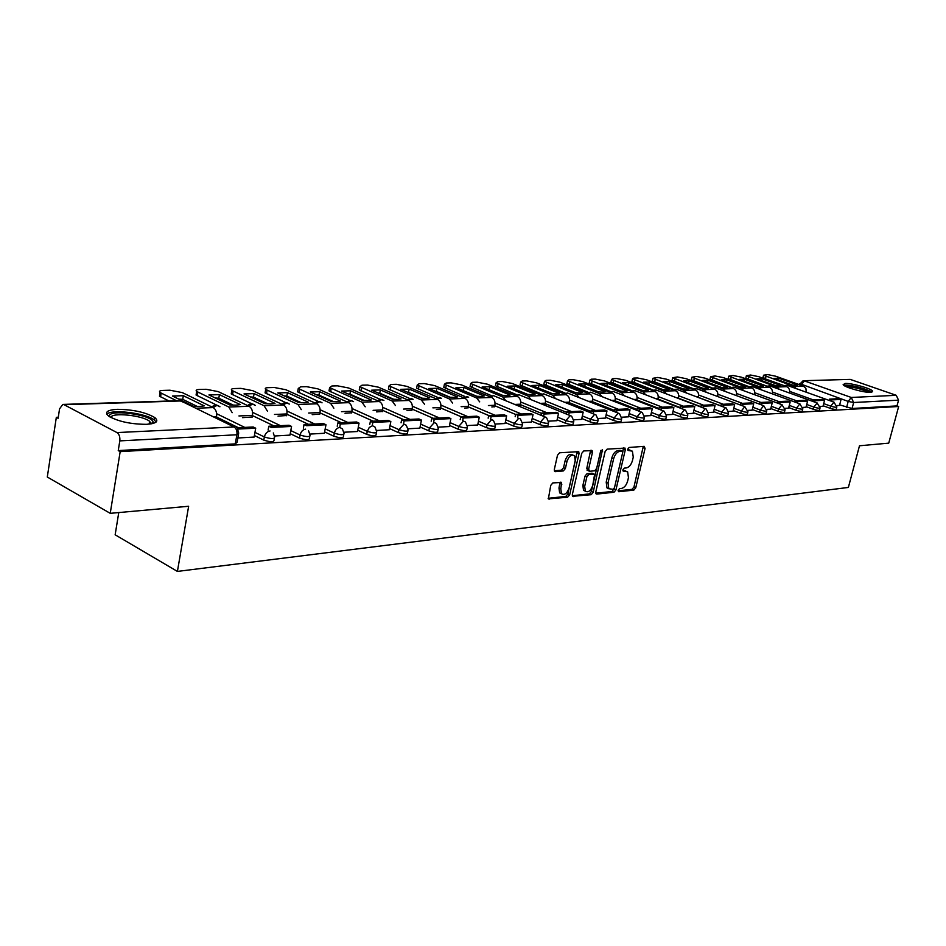 <?xml version="1.0" encoding="UTF-8"?>
<svg xmlns="http://www.w3.org/2000/svg" width="946" height="946" viewBox="0 0 946 946"><rect width="100%" height="100%" fill="white"/><g stroke="black" fill="none" stroke-linecap="round" stroke-linejoin="round"><path stroke-width="1.42" d="M618.14 490.3L618.779 491.731L633.844 490.111L635.759 487.781L645.066 448.416L644.179 446.323L629.137 447.47L627.766 449.102L627.955 450.414L632.401 451.171L633.264 457.155L632.484 460.466C631.207 464.77 629.137 467.265 626.276 467.939L624.301 468.116L622.941 469.76L623.118 471.049L627.636 471.794L628.451 477.647L627.671 480.946C626.406 485.227 624.336 487.722 621.463 488.443L619.5 488.644L618.14 490.3M870.698 392.354L872.638 391.136C871.207 388.487 851.613 383.024 845.156 383.461L843.123 384.703C844.518 387.328 864.372 392.85 870.698 392.354M146.535 424.328C156.397 423.583 159.141 421.337 154.801 417.576C145.613 412.267 133.114 409.512 117.316 409.334C107.075 409.973 104.214 412.267 108.731 416.193C118.215 421.538 130.82 424.246 146.535 424.328M552.854 482.909L550.749 485.381L548.373 498.873L567.612 497.229L569.669 494.793L579.035 453.56L578.751 451.656L559.606 452.779L557.501 455.239L554.321 469.464L555.373 471.652L563.308 470.954L565.401 468.495L566.973 461.506C568.972 456.007 571.502 454.092 574.529 455.759L575.274 460.808L569.102 487.994C567.056 493.564 564.502 495.456 561.463 493.694L560.812 488.834L561.581 482.46L552.854 482.909M898.665 406.496L888.732 443.142L859.488 445.779L848.373 487.438L177.41 571.419L188.644 506.264L110.233 513.335L120.177 451.632L898.665 406.496L896.997 405.905L898.558 400.17L853.647 402.511L848.195 401.423L799.583 383.603M595.791 492.015L596.749 494.096L614.001 492.239L615.952 489.886L625.271 449.953L624.999 448.073L607.131 449.149L605.133 451.526L595.791 492.015M591.191 494.699L572.602 496.307L572.354 494.51L581.719 453.347L583.765 450.935L592.149 450.615L592.421 452.507L588.625 469.145L589.606 471.274L594.632 470.812L596.642 468.424L600.604 451.207L602.496 449.717L593.189 492.298L591.191 494.699L589.37 493.895L572.318 495.716M110.233 513.335L47.3 477.021L56.334 417.328L58.274 417.245M118.758 512.566L115.152 534.797L177.41 571.419M120.177 451.632L118.25 450.592L119.811 440.883C120.177 436.957 119.231 434.19 116.949 432.57L64.08 404.711L62.779 404.427L59.551 408.885L58.12 418.286L56.334 417.328M896.997 405.905L852.074 408.483L839.622 404.888M803.331 380.706L850.218 379.393L896.24 395.31L898.558 400.17M812.401 401.258L812.744 399.933L814.955 400.737L824.569 400.264L822.996 406.307L820.147 406.461M802.894 407.395L806.039 407.206M785.133 408.365L788.586 408.152M766.839 409.358L770.671 409.145L772.208 402.83L761.731 403.351L761.353 404.829M747.99 410.375L752.176 410.15L753.714 403.741L742.917 404.273L742.539 405.81M728.562 411.427L733.115 411.179L734.664 404.675L723.536 405.219L723.134 406.827M708.53 412.503L713.473 412.243L715.022 405.633L703.54 406.201L703.138 407.88M687.86 413.627L693.205 413.343L694.766 406.638L682.917 407.218L682.504 408.968M666.528 414.786L672.31 414.466L673.871 407.655L661.644 408.258L661.207 410.091M644.498 415.98L650.659 415.613M621.723 417.21L628.44 416.843L630.012 409.807L616.958 410.458L616.496 412.456M598.179 418.487L605.416 418.097L606.977 410.942L593.497 411.605L593.012 413.709M568.191 403.717L569.114 403.481M573.832 419.799L581.601 419.385L583.174 412.113L569.22 412.799L568.723 415.01M543.607 404.77L545.097 404.51M548.621 421.159L556.898 420.686M518.172 405.858L520.276 405.562M522.523 422.578L531.404 422.058M491.849 406.981L494.592 406.662M495.468 424.045L505.069 423.524L506.642 415.873L491.14 416.63L490.596 419.208M464.592 408.14L468.01 407.797M467.407 425.558L477.706 425.002L479.267 417.21L463.197 418.002L462.641 420.71M436.343 409.358L440.469 408.968M438.294 427.143L449.326 426.54L450.887 418.605L434.214 419.421L433.635 422.271M407.028 410.599L411.936 410.186M408.069 428.775L419.882 428.136L421.431 420.059L404.119 420.899L403.516 423.914M376.614 411.9L382.35 411.439M376.65 430.477L389.208 429.744M345.03 413.26L351.64 412.752M343.977 432.239L357.517 431.506L359.042 423.122L340.347 424.033L339.697 427.403M312.192 414.655L319.748 414.1M309.981 434.084L324.36 433.256M278.029 416.122L286.614 415.519M274.565 436L289.961 435.113M242.472 417.647L252.144 416.985M237.872 437.986L254.119 437.052M274.375 438.341L274.033 440.186C274.033 442.255 270.615 442.231 263.792 440.127L254.391 435.527M238.38 427.698L216.539 417.02M309.791 436.39L309.448 438.246C309.413 440.197 306.102 440.162 299.492 438.128L290.221 433.682M274.115 425.972L252.405 415.578M343.8 434.51L343.433 436.378C343.386 438.235 340.158 438.175 333.772 436.201L324.62 431.908M308.431 424.316L286.851 414.194M376.473 432.7L376.106 434.592C376.023 436.354 372.89 436.272 366.693 434.344L357.671 430.194M341.423 422.72L319.985 412.858M407.892 430.962L407.513 432.866C407.407 434.533 404.356 434.439 398.361 432.57L389.445 428.55M373.162 421.183L351.865 411.569M438.128 429.283L437.738 431.199C437.608 432.783 434.64 432.665 428.822 430.856L420.024 426.953M403.717 419.705L382.574 410.316M467.253 427.675L466.839 429.602C466.697 431.104 463.8 430.974 458.148 429.212L449.468 425.416M433.15 418.286L412.16 409.11M495.314 426.114L494.9 428.053C494.734 429.472 491.908 429.33 486.41 427.627L477.848 423.938M461.518 416.914L440.682 407.951M522.369 424.612L521.944 426.551C521.766 427.911 518.999 427.758 513.666 426.09L505.211 422.507M488.881 415.59L468.211 406.827M548.479 423.169L548.041 425.109C547.852 426.398 545.156 426.232 539.965 424.624L531.605 421.124M515.641 414.454L494.793 405.739M573.678 421.774L573.241 423.713C573.028 424.943 570.403 424.766 565.341 423.193L557.099 419.788M541.62 413.414L520.466 404.687M598.038 420.426L597.6 422.365C597.364 423.524 594.798 423.347 589.866 421.81L581.731 418.499M566.701 412.385L545.286 403.67M621.581 419.113L621.132 421.065C620.895 422.164 618.377 421.975 613.576 420.485L605.535 417.245M590.943 411.392L569.291 402.689M644.356 417.86L643.895 419.799C643.647 420.84 641.187 420.651 636.504 419.196L628.558 416.039M614.392 410.41L592.527 401.731M666.386 416.63L665.925 418.57C665.665 419.563 663.252 419.362 658.688 417.955L650.836 414.868M637.072 409.464L615.03 400.797M687.73 415.448L687.257 417.375C686.985 418.333 684.632 418.12 680.174 416.748L672.417 413.733M659.031 408.53L636.812 399.898M708.4 414.313L707.927 416.228C707.643 417.139 705.338 416.914 700.986 415.578L693.312 412.633M680.292 407.62L657.943 399.035M728.432 413.201L727.959 415.105C727.675 415.968 725.405 415.755 721.148 414.443L713.568 411.557M700.891 406.733L678.424 398.183M747.86 412.113L747.387 414.029C747.092 414.845 744.869 414.62 740.706 413.343L733.221 410.517M720.864 405.869L698.29 397.367M766.709 411.072L766.225 412.964C765.929 413.757 763.741 413.52 759.673 412.279L752.271 409.512M785.003 410.056L784.518 411.948C784.21 412.693 782.07 412.468 778.085 411.25L770.765 408.542M802.764 409.074L802.279 410.954C801.972 411.664 799.867 411.427 795.964 410.245L788.728 407.584M820.016 408.116L819.532 409.985C819.224 410.67 817.155 410.434 813.335 409.263L806.181 406.662M836.784 407.194L836.299 409.039C835.98 409.701 833.958 409.452 830.21 408.317L823.138 405.763M836.914 405.562L839.528 405.42L841.053 399.449L831.7 399.91L831.368 401.187M118.25 450.592L235.282 443.875L237.127 442.208L238.498 434.51M625.814 471.025L623.733 470.268L625.543 471.037M622.87 470.351L623.733 470.268M630.58 450.414L628.558 449.681L630.367 450.426M627.706 449.74L628.558 449.681M618.069 490.832L632.058 489.33L633.962 487.013L643.28 446.382M622.74 452.283L623.485 447.896M595.744 493.221L612.192 491.459L614.415 487.947M613.126 489.319L614.498 487.663L622.681 452.566L622.492 451.254L619.937 451.254C617.017 451.904 614.912 454.423 613.623 458.798L608.018 482.921L608.798 488.704L613.126 489.319M622.09 451.076L620.221 450.331L622.042 451.088M608.857 488.775L606.989 487.923L606.209 482.129L611.802 458.03C613.091 453.654 615.196 451.147 618.116 450.497L620.221 450.331M587.714 470.493L586.792 468.353L590.6 450.402M600.745 450.781L591.38 491.494L593.189 492.298M584.687 486.315L585.349 491.163C588.282 492.783 590.742 490.891 592.716 485.499L594.62 474.253L588.885 474.454L586.851 476.855L584.687 486.315L582.866 485.511L583.528 490.359L585.302 491.14M593.982 473.981L592.078 473.201L593.911 473.981M582.866 485.511L585.03 476.063L587.052 473.662L592.078 473.201M589.37 493.895L591.38 491.494M561.498 493.741L559.63 492.878L558.98 488.03L560.02 482.224M572.673 454.967C569.634 453.323 567.127 455.227 565.129 460.702L566.973 461.506M554.309 470.777L561.475 470.15L563.556 467.702L565.129 460.702M548.112 498.305L565.791 496.414L567.848 493.978L577.202 451.431M795.87 385.247L797.608 384.904L778.818 378.223L773.875 378.365L792.689 385.081L795.87 385.247M829.169 400.406L829.5 399.129L838.854 398.668L841.053 399.449M829.5 399.129L831.7 399.91M793.883 386.406L803.379 386.063L775.614 376.201L767.62 374.581L763.564 375.207L793.883 386.406L796.343 388.664M783.856 385.53L765.397 378.92L763.055 377.241M803.379 386.063L805.897 388.451L806.264 392.212M778.381 379.973L778.818 378.223M844.731 385.921C846.114 384.23 863.485 387.955 868.747 391.053L870.355 392.365M868.381 392.294L867.671 391.857C860.375 388.652 853.316 386.961 846.481 386.784M871.81 392.235L870.415 391.301C860.529 387.068 851.566 385.01 843.536 385.117M109.724 416.855L109.606 416.547C106.437 408.802 151.171 414.289 153.016 421.786L152.637 423.56M151.277 423.843L149.598 421.301C142.338 415.223 111.131 412.125 110.942 417.541M156.137 422.022L154.257 419.965C145.98 413.059 110.895 408.79 106.851 414.301M778.984 385.85L780.769 385.495L761.861 378.719L756.776 378.873L775.72 385.672L778.984 385.85M814.955 400.737L814.612 402.062M812.744 399.933L822.358 399.472L824.569 400.264M766.733 386.122L745.779 378.175L746.394 375.68L750.568 375.03L758.692 376.662L786.634 386.678C789.059 387.86 790.028 389.953 789.532 392.968L789.52 393.016M746.394 375.68L776.879 387.032L779.362 389.35M761.412 380.529L761.861 378.719M761.613 386.465L763.469 386.11L744.443 379.228L739.204 379.381L758.278 386.287L761.613 386.465M795.148 402.145L795.491 400.773L797.726 401.577L807.612 401.092L806.027 407.229M797.726 401.577L797.372 402.949M795.491 400.773L805.389 400.288L807.612 401.092M749.126 386.725L728.124 378.696L728.739 376.177L733.055 375.491L741.297 377.147L769.429 387.304C771.865 388.51 772.835 390.639 772.338 393.69L772.303 393.843M728.739 376.177L759.39 387.671L761.908 390.071M743.97 381.108L744.443 379.228M743.745 387.103L745.673 386.737L726.516 379.76L721.136 379.914L740.328 386.926L743.745 387.103M777.387 403.055L777.742 401.624L779.989 402.452L790.17 401.944L788.586 408.175M779.989 402.452L779.622 403.883M777.742 401.624L787.935 401.139L790.17 401.944M731.01 387.352L709.973 379.24L710.588 376.685L715.034 375.964L723.406 377.643L751.715 387.943C754.175 389.173 755.156 391.325 754.648 394.423L754.589 394.695M710.588 376.685L741.392 388.321L743.958 390.804M726.043 381.711L726.516 379.76M725.357 387.754L727.356 387.387L708.081 380.292L702.547 380.458L721.857 387.576L725.357 387.754M759.094 403.989L759.472 402.511L769.961 402.003L772.208 402.83M759.472 402.511L761.731 403.351M712.373 387.99L691.29 379.807L691.916 377.206L696.504 376.449L705.007 378.152L733.505 388.617C735.976 389.847 736.958 392.046 736.461 395.18L736.355 395.582M691.916 377.206L722.874 388.995L725.476 391.561M707.596 382.326L708.081 380.292M706.426 388.428L708.507 388.049L689.114 380.86L683.414 381.025L702.843 388.25L706.426 388.428M740.257 404.959L740.647 403.422L751.455 402.901L753.714 403.741M740.647 403.422L742.917 404.273M693.182 388.64L672.074 380.375L672.701 377.738L677.442 376.946L686.075 378.672L714.75 389.303C717.234 390.556 718.227 392.779 717.73 395.972L717.6 396.504M672.701 377.738L703.8 389.693L706.437 392.342M688.605 382.953L689.114 380.86M686.926 389.125L689.09 388.735L669.579 381.427L663.702 381.605L683.26 388.948L686.926 389.125M720.84 405.964L721.242 404.356L732.381 403.824L734.664 404.675M721.242 404.356L723.536 405.219M673.422 389.314L652.291 380.978L652.917 378.294L657.813 377.454L666.587 379.216L695.44 390C697.935 391.277 698.94 393.536 698.432 396.776L698.266 397.462M652.917 378.294L684.159 390.414L686.843 393.146M652.291 380.978L652.421 380.387M669.058 383.615L669.579 381.427M666.847 389.835L669.094 389.445L649.453 382.018L643.41 382.196L663.075 389.657L666.847 389.835M700.832 407.005L701.234 405.326L712.728 404.77L715.022 405.633M701.234 405.326L703.54 406.201M653.059 390.012L631.904 381.593L632.531 378.873L633.773 378.081L637.592 377.986L646.52 379.772L675.539 390.722C678.057 392.022 679.062 394.316 678.566 397.604L678.365 398.443M632.531 378.873L663.915 391.147L666.634 393.985M631.904 381.593L632.046 380.966M648.921 384.289L649.453 382.018M646.142 390.568L648.471 390.178L628.723 382.633L622.492 382.811L642.275 390.391L646.142 390.568M680.186 408.069L680.6 406.319L692.448 405.751L694.766 406.638M680.6 406.319L682.917 407.218M632.07 390.733L610.903 382.219L611.53 379.464L612.831 378.637L616.768 378.53L625.838 380.339L655.034 391.478C657.565 392.791 658.582 395.121 658.073 398.455L657.837 399.472M611.53 379.464L643.043 391.916L645.811 394.849M610.903 382.219L611.057 381.557M628.179 384.987L628.723 382.633M624.786 391.337L627.21 390.923L607.344 383.26L600.923 383.449L620.812 391.147L624.786 391.337M658.877 409.18L659.303 407.348L671.542 406.756L673.871 407.655M659.303 407.348L661.644 408.258M610.418 391.467L589.24 382.882L589.878 380.079L591.238 379.204L595.294 379.098L604.518 380.931L633.879 392.247C636.433 393.583 637.45 395.948 636.954 399.342L636.67 400.548M589.878 380.079L621.522 392.696L624.325 395.747M589.24 382.882L589.405 382.172M606.788 385.72L607.344 383.26M602.756 392.117L605.274 391.703L585.302 383.899L578.668 384.1L598.676 391.928L602.756 392.117M636.871 410.328L637.308 408.412L639.662 409.334L652.291 408.719L650.659 415.637M639.662 409.334L639.224 411.25M637.308 408.412L649.949 407.809L652.291 408.719M588.081 392.235L566.902 383.556L567.541 380.718L568.96 379.784L573.158 379.677L582.535 381.534L612.062 393.039C614.628 394.399 615.657 396.8 615.148 400.241L614.829 401.66M567.541 380.718L599.303 393.512L602.153 396.681M566.902 383.556L567.08 382.811M584.723 386.465L585.302 383.899M580.004 392.921L582.63 392.495L562.551 384.573L555.704 384.774L575.818 392.744L580.004 392.921M614.131 411.51L614.593 409.512L627.647 408.885L630.012 409.807M614.593 409.512L616.958 410.458M565.022 393.016L543.855 384.265L544.494 381.368L545.984 380.387L550.312 380.268L559.855 382.16L589.535 393.867C592.113 395.251 593.154 397.687 592.657 401.187L592.314 402.677M544.494 381.368L576.362 394.34L579.259 397.639M543.855 384.265L544.033 383.461M561.959 387.245L562.551 384.573M556.508 393.761L559.252 393.323L539.054 385.259L531.983 385.471L552.204 393.571L556.508 393.761M590.635 412.752L591.12 410.647L604.612 409.996L606.977 410.942M591.12 410.647L593.497 411.605M541.195 393.832L520.052 384.987L520.69 382.054L522.251 381.002L526.721 380.895L536.441 382.811L566.276 394.707C568.877 396.126 569.918 398.597 569.409 402.156L569.078 403.67M520.69 382.054L552.665 395.203L555.598 398.644M520.052 384.987L520.241 384.135M538.451 388.061L539.054 385.259M532.231 394.624L535.081 394.186L514.79 385.98L507.482 386.193L527.809 394.435L532.231 394.624M566.335 414.029L566.831 411.829L580.785 411.143L583.174 412.113M566.831 411.829L569.22 412.799M516.587 394.671L495.468 385.743L496.106 382.752L497.75 381.652L502.361 381.522L512.247 383.485L542.247 395.594C544.849 397.024 545.901 399.543 545.404 403.162L545.062 404.699M496.106 382.752L528.175 396.102L531.155 399.685M495.468 385.743L495.657 384.833M514.163 388.901L514.79 385.98M507.127 395.523L510.107 395.061L489.721 386.713L482.164 386.938L502.574 395.333L507.127 395.523M541.183 415.365L541.691 413.035L544.104 414.029L558.542 413.319L556.898 420.722M544.104 414.029L543.595 416.358M541.691 413.035L556.142 412.338L558.542 413.319M491.14 395.546L470.056 386.524L470.694 383.485L472.421 382.314L477.186 382.184L487.261 384.171L517.391 396.492C520.016 397.959 521.08 400.525 520.572 404.19L520.229 405.763M470.694 383.485L502.834 397.024L505.874 400.773M502.693 395.345L489.07 389.74L489.721 386.713M470.056 386.524L470.257 385.554M481.159 396.445L484.257 395.972L463.777 387.47L455.96 387.706L476.465 396.256L481.159 396.445M515.144 416.748L515.676 414.301L518.089 415.306L533.047 414.573L531.392 422.093M518.089 415.306L517.557 417.754M515.676 414.301L530.635 413.579L533.047 414.573M464.817 396.445L443.78 387.328L444.407 384.242L446.228 383L451.159 382.87L461.423 384.88L491.695 397.438C494.32 398.916 495.397 401.53 494.888 405.266L494.545 406.863M444.407 384.242L476.63 397.982L479.705 401.884M476.914 396.291L463.138 390.556L463.777 387.47M443.78 387.328L443.981 386.311M454.281 397.403L457.509 396.918L436.946 388.262L428.857 388.499L449.445 397.202L454.281 397.403M488.16 418.167L488.715 415.601L504.218 414.856L506.642 415.873M488.715 415.601L491.14 416.63M437.572 397.367L416.583 388.167L417.221 385.022L419.125 383.709L424.234 383.568L434.687 385.625L465.089 398.408C467.726 399.91 468.802 402.57 468.305 406.378L467.963 407.998M417.221 385.022L449.48 398.976L452.602 403.043M450.225 397.273L436.307 391.396L436.946 388.262M435.527 391.325L436.307 391.396M416.583 388.167L416.796 387.08M426.433 398.384L429.803 397.899L409.169 389.078L400.785 389.326L421.443 398.195L426.433 398.384M460.194 419.657L460.761 416.95L476.831 416.169L479.267 417.21M460.761 416.95L463.197 418.002M409.37 398.337L388.428 389.031L389.054 385.838L391.065 384.443L396.362 384.301L407.017 386.394L437.537 399.413C440.186 400.95 441.274 403.658 440.777 407.525L440.434 409.18M389.054 385.838L421.372 399.992L424.529 404.249M422.566 398.29L408.53 392.259L409.169 389.078M407.407 392.164L408.53 392.259M388.428 389.031L388.652 387.884M397.568 399.413L401.092 398.916L380.387 389.929L371.695 390.178L392.424 399.224L397.568 399.413M431.175 421.195L431.766 418.357L448.439 417.553L450.887 418.605M431.766 418.357L434.214 419.421M380.138 399.354L359.255 389.941L359.882 386.689L361.999 385.199L367.486 385.057L378.365 387.186L408.979 400.454C411.64 402.015 412.728 404.77 412.231 408.707L411.9 410.398M359.882 386.689L392.212 401.057L395.416 405.503M393.914 399.342L379.748 393.169L380.387 389.929M378.27 393.039L379.748 393.169M359.255 389.941L359.492 388.711M367.639 400.477L371.317 399.969L350.552 390.804L341.541 391.065L362.33 400.288L367.639 400.477M401.057 422.815L401.66 419.811L418.972 418.972L421.431 420.059M401.66 419.811L404.119 420.899M349.831 400.395L329.007 390.875L329.646 387.564L331.88 385.992L337.556 385.838L348.66 388.002L379.37 401.53C382.042 403.126 383.13 405.94 382.645 409.949L382.302 411.664M329.646 387.564L361.975 402.168L365.215 406.815M364.186 400.43L349.914 394.104L350.552 390.804M348.069 393.962L349.914 394.104M329.007 390.875L329.255 389.575M336.575 401.589L340.418 401.057L319.606 391.715L310.253 391.987L331.088 401.388L336.575 401.589M369.756 424.494L370.383 421.325L372.854 422.436L390.84 421.561L389.196 429.791M372.854 422.436L372.227 425.617M370.383 421.325L388.368 420.45L390.84 421.561M318.4 401.494L297.635 391.857L298.262 388.475L300.627 386.808L306.528 386.654L317.856 388.853L348.636 402.653C351.321 404.285 352.42 407.147 351.936 411.226L351.593 412.976M298.262 388.475L330.58 403.303L333.867 408.187M333.335 401.553L318.968 395.073L319.606 391.715M316.733 394.908L318.968 395.073M297.635 391.857L297.895 390.473M304.305 402.736L308.337 402.192L287.478 392.649L277.769 392.933L298.64 402.535L304.305 402.736M337.225 426.256L337.864 422.897L356.571 421.987L359.042 423.122M337.864 422.897L340.347 424.033M285.787 402.653L265.069 392.874L265.696 389.433C264.608 388.38 265.436 387.789 268.191 387.659L274.316 387.493L285.881 389.74L316.733 403.812C319.429 405.479 320.528 408.388 320.044 412.562L319.713 414.336M265.696 389.433L297.978 404.498L301.289 409.618M301.301 402.712L286.851 396.078L287.478 392.649M284.202 395.901L286.851 396.078M265.069 392.874L265.341 391.396M270.781 403.93L275.002 403.374L254.107 393.631L244.021 393.926L264.915 403.729L270.781 403.93M303.37 428.089L304.033 424.529L306.516 425.7L325.98 424.742L324.348 433.303M304.033 424.529L323.497 423.583L325.98 424.742M251.943 403.871L231.238 393.926L231.853 390.426C230.682 389.314 231.569 388.688 234.513 388.546L240.863 388.368L252.688 390.663L283.575 405.018C286.271 406.721 287.383 409.701 286.898 413.946L286.567 415.755M231.853 390.426L264.076 405.739L267.422 411.12M268.002 403.918L253.481 397.131L254.107 393.631M250.406 396.93L253.481 397.131M231.238 393.926L231.51 392.365M235.897 405.172L240.319 404.592L219.425 394.648L208.936 394.955L229.831 404.971L235.897 405.172M268.108 430.016L268.806 426.232L271.289 427.426L291.557 426.433L289.949 435.172M268.806 426.232L289.074 425.251L291.557 426.433M216.8 405.184L196.07 395.026L196.673 391.455C195.408 390.284 196.354 389.61 199.488 389.456L206.11 389.279L218.183 391.609L249.094 406.283C251.79 408.022 252.913 411.049 252.44 415.377L252.109 417.233M196.673 391.455L228.802 407.017L232.196 412.681M233.366 405.172L218.798 398.207L219.425 394.648M215.274 397.994L218.798 398.207M196.07 395.026L196.342 393.37M199.594 406.461L204.241 405.869L183.335 395.712L172.42 396.031L193.315 406.26L199.594 406.461M237.505 429.082L255.704 428.195L254.107 437.111M236.535 427.793L253.221 426.989L255.704 428.195M169.038 401.021L159.472 396.185L160.075 392.531C158.715 391.289 159.708 390.58 163.067 390.414L169.949 390.225L182.294 392.602L213.205 407.584C215.913 409.358 217.024 412.456 216.563 416.879L216.315 418.274M160.075 392.531L176.63 400.785M197.324 406.473L182.72 399.342L183.335 395.712M178.723 399.117L182.72 399.342M159.472 396.185L159.756 394.423M116.949 432.57L234.076 426.977L180.934 400.95L64.08 404.711M846.623 407.395L848.195 401.423L851.282 397.462L896.24 395.31M801.096 385.247L804.313 380.871L851.282 397.462L853.647 402.511L852.074 408.483M850.218 379.393L803.13 380.718L799.323 384.62M263.792 440.127L264.36 436.957L254.959 432.381M244.73 427.391L216.658 413.721M299.492 438.128L300.071 435.018L290.789 430.596M280.465 425.665L252.547 412.35M333.772 436.201L334.352 433.162L325.199 428.881M314.77 424.009L287.016 411.037M366.693 434.344L367.285 431.364L358.25 427.225M347.75 422.413L320.174 409.772M398.361 432.57L398.94 429.65L390.024 425.629M379.476 420.875L352.066 408.542M428.822 430.856L429.401 427.994L420.603 424.092M410.008 419.409L382.787 407.359M458.148 429.212L458.739 426.398L450.048 422.614M439.417 417.978L412.385 406.212M486.41 427.627L487.001 424.86L478.428 421.183M467.773 416.618L440.919 405.101M513.666 426.09L514.257 423.382L505.791 419.799M495.113 415.294L468.459 404.037M539.965 424.624L540.544 421.951L532.196 418.463M521.506 414.017L495.054 402.996M565.341 423.193L565.933 420.568L557.679 417.174M546.989 412.787L520.738 401.991M589.866 421.81L590.458 419.232L582.31 415.933M571.62 411.593L545.57 401.021M613.576 420.485L614.167 417.943L606.114 414.715M595.436 410.446L569.587 400.087M636.504 419.196L637.084 416.701L629.137 413.556M618.471 409.322L592.823 399.165M658.688 417.955L659.279 415.495L651.416 412.421M640.773 408.246L615.326 398.29M680.174 416.748L680.753 414.324L672.996 411.321M662.366 407.206L637.119 397.426M700.986 415.578L701.565 413.189L693.891 410.257M683.296 406.189L658.25 396.599M721.148 414.443L721.727 412.101L714.147 409.216M703.576 405.207L678.743 395.783M740.706 413.343L741.286 411.037L733.789 408.223M723.252 404.261L698.609 395.002M759.673 412.279L760.253 410.008L752.839 407.241M742.35 403.339L717.908 394.245M778.085 411.25L778.664 409.003L771.333 406.295M760.88 402.44L736.638 393.501M795.964 410.245L796.532 408.033L789.295 405.385M778.877 401.577L754.837 392.779M813.335 409.263L813.903 407.087L806.737 404.486M796.366 400.726L772.515 392.082M830.21 408.317L830.777 406.165L823.694 403.623M813.359 399.91L789.709 391.396M836.855 406.898C836.548 407.549 834.514 407.3 830.777 406.165L833.923 402.145L836.855 406.898M785.109 386.122L787.332 385.436L834.053 402.156M820.099 407.809C819.78 408.483 817.722 408.246 813.903 407.087L817.119 403.008L820.099 407.809M802.847 408.743C802.539 409.452 800.434 409.216 796.532 408.033L799.819 403.895L802.847 408.743M785.085 409.713C784.79 410.458 782.638 410.221 778.664 409.003L782.011 404.805L785.085 409.713M766.804 410.694C766.497 411.475 764.321 411.25 760.253 410.008L763.682 405.739L766.804 410.694M747.955 411.723C747.671 412.539 745.436 412.314 741.286 411.037L744.786 406.709L747.955 411.723M728.538 412.775C728.254 413.627 725.984 413.402 721.727 412.101L725.31 407.702L726.232 407.998L728.538 412.775M708.507 413.851C708.235 414.75 705.917 414.537 701.565 413.189L705.231 408.731L706.213 409.05L708.507 413.851M687.848 414.963C687.576 415.909 685.211 415.696 680.753 414.324L684.514 409.784L685.554 410.138L687.848 414.963M666.516 416.122C666.256 417.115 663.844 416.902 659.279 415.495L663.122 410.871L664.234 411.262L666.516 416.122M644.486 417.304C644.238 418.345 641.766 418.144 637.084 416.701L641.033 412.007L642.228 412.432L644.486 417.304M621.723 418.534C621.475 419.622 618.956 419.433 614.167 417.943L618.211 413.177L619.488 413.639L621.723 418.534M598.179 419.799C597.955 420.946 595.377 420.757 590.458 419.232L594.608 414.383L595.98 414.904L598.179 419.799M573.832 421.1C573.619 422.318 570.994 422.141 565.933 420.568L570.202 415.625L571.668 416.205L573.832 421.1M548.633 422.448C548.444 423.725 545.747 423.56 540.544 421.951L544.92 416.914L546.504 417.564L548.633 422.448M522.535 423.843C522.358 425.192 519.591 425.038 514.257 423.382L518.751 418.25L520.454 418.972L522.535 423.843M495.479 425.298C495.326 426.705 492.499 426.563 487.001 424.86L491.624 419.646L493.457 420.45L495.479 425.298M467.43 426.788C467.289 428.278 464.391 428.148 458.739 426.398L463.493 421.076L465.479 421.987L467.43 426.788M438.329 428.337C438.199 429.91 435.231 429.791 429.401 427.994L434.297 422.566L436.449 423.595L438.329 428.337M408.104 429.945C407.998 431.613 404.947 431.506 398.94 429.65L403.977 424.115L406.307 425.274L408.104 429.945M376.685 431.624C376.614 433.363 373.481 433.28 367.285 431.364L369.247 427.462L372.476 425.724L374.994 427.048L376.685 431.624M344.025 433.351C343.966 435.195 340.749 435.136 334.352 433.162C335.251 429.791 337.036 427.876 339.709 427.403L342.44 428.905L344.025 433.351M308.573 430.868L310.028 435.16C309.992 437.099 306.681 437.052 300.071 435.018C300.982 431.589 302.826 429.626 305.605 429.141M273.299 432.937L274.612 437.04C274.612 439.086 271.195 439.062 264.36 436.957C265.282 433.457 267.186 431.459 270.071 430.962M767.927 386.76L770.233 386.063L817.249 403.008M750.249 387.411L752.649 386.701L799.961 403.895M732.062 388.085L734.557 387.363L782.153 404.805M713.331 388.771L715.945 388.037L763.812 405.739M694.057 389.48L696.788 388.735L744.916 406.709M674.202 390.225L677.052 389.456L725.44 407.702M653.733 390.982L656.713 390.213L705.361 408.719M632.626 391.762L634.683 390.615L635.747 390.982L684.632 409.784M610.844 392.566L612.984 391.384L663.241 410.871M588.377 393.406L590.6 392.176L641.14 412.007M565.164 394.269L567.482 392.992L618.294 413.166M541.183 395.156L543.595 393.832L594.679 414.372M516.398 396.09L518.905 394.707L570.237 415.625M490.749 397.048L493.363 395.605L544.943 416.914M464.214 398.041L466.946 396.54L468.66 397.261M436.733 399.07L439.583 397.509L441.404 398.29M408.258 400.134L411.226 398.514L413.177 399.354M378.731 401.246L381.841 399.543L383.91 400.454M348.093 402.405L351.344 400.619L353.556 401.612M316.271 403.611L319.689 401.743L322.054 402.819M283.221 404.853L286.792 402.901L289.334 404.084M248.845 406.165L252.606 404.108L255.325 405.396M213.075 407.525L217.024 405.373L219.945 406.78M235.282 443.875L236.902 434.77L119.811 440.883M237.576 429.236L238.735 433.138L236.902 434.77C237.304 431.08 236.358 428.479 234.076 426.977M62.992 404.415L179.622 400.678L184.044 402.476M643.256 447.671L645.066 448.416M633.962 487.013L635.759 487.781M632.058 489.33L633.844 490.111M623.449 449.196L625.271 449.953M614.155 489.106L615.952 489.886M612.192 491.459L614.001 492.239M595.98 493.753L596.749 494.096M618.116 450.497L619.937 451.254M611.802 458.03L613.623 458.798M606.209 482.129L608.018 482.921M572.543 496.248L573.371 496.615M590.588 451.739L592.421 452.507M586.792 468.353L588.625 469.145M600.97 450.331L602.685 451.041M587.052 473.662L588.885 474.454M585.03 476.063L586.851 476.855M559.997 483.489L561.829 484.293M558.98 488.03L560.812 488.834M563.556 467.702L565.401 468.495M561.475 470.15L563.308 470.954M554.545 471.297L555.373 471.652M577.19 452.779L579.035 453.56M567.848 493.978L569.669 494.793M565.791 496.414L567.612 497.229M548.325 498.826L549.2 499.216M766.012 376.461L765.397 378.92M748.83 376.934L748.203 379.429M776.879 387.032L786.634 386.678M731.152 377.43L730.525 379.961M759.39 387.671L769.429 387.304M753.927 394.458L754.648 394.423M712.977 377.927L712.35 380.493M741.392 388.321L751.715 387.943M735.397 395.227L736.461 395.18M694.281 378.447L693.643 381.049M722.874 388.995L733.505 388.617M716.311 396.031L717.73 395.972M675.03 378.979L674.403 381.616M703.8 389.693L714.75 389.303M696.646 396.847L698.432 396.776M655.211 379.523L654.585 382.208M684.159 390.414L695.44 390M676.378 397.687L678.566 397.604M634.79 380.091L634.163 382.811M663.915 391.147L675.539 390.722M655.46 398.562L658.073 398.455M613.753 380.67L613.114 383.437M643.043 391.916L655.034 391.478M633.879 399.46L636.954 399.342M592.066 381.273L591.427 384.076M621.522 392.696L633.879 392.247M611.601 400.395L615.148 400.241M569.681 381.888L569.043 384.738M599.303 393.512L612.062 393.039M588.589 401.352L592.657 401.187M546.587 382.527L545.948 385.424M576.362 394.34L589.535 393.867M564.797 402.346L569.409 402.156M522.736 383.189L522.097 386.134M552.665 395.203L566.276 394.707M540.201 403.374L545.404 403.162M498.093 383.875L497.454 386.867M528.175 396.102L542.247 395.594M514.742 404.439L520.572 404.19M472.622 384.573L471.983 387.612M502.834 397.024L517.391 396.492M488.396 405.538L494.888 405.266M446.287 385.306L445.649 388.392M476.63 397.982L491.695 397.438M461.128 406.674L468.305 406.378M419.019 386.063L418.392 389.208M449.48 398.976L465.089 398.408M432.866 407.856L440.777 407.525M390.793 386.843L390.154 390.036M421.372 399.992L437.537 399.413M403.54 409.074L412.231 408.707M361.549 387.647L360.911 390.911M392.212 401.057L408.979 400.454M373.114 410.339L382.645 409.949M331.218 388.487L330.592 391.81M361.975 402.168L379.37 401.53M341.518 411.664L351.936 411.226M299.764 389.362L299.137 392.732M330.58 403.303L348.636 402.653M308.668 413.035L320.044 412.562M267.103 390.26L266.476 393.702M297.978 404.498L316.733 403.812M274.506 414.454L286.898 413.946M233.165 391.195L232.55 394.707M264.076 405.739L283.575 405.018M238.936 415.944L252.44 415.377M197.88 392.176L197.265 395.759M228.802 407.017L249.094 406.283M213.701 416.997L216.563 416.879M161.175 393.193L160.56 396.847M195.798 408.223L213.205 407.584M154.387 420.071L154.801 417.576M786.871 385.259L783.702 385.625M769.737 385.862L766.508 386.252M752.129 386.488L748.83 386.89M734.001 387.127L730.631 387.564M715.353 387.789L711.912 388.25M696.15 388.463L692.638 388.948M676.366 389.173L672.772 389.681M655.98 389.894L652.302 390.438M634.955 390.627L631.195 391.206M613.28 391.396L609.425 392.011M590.895 392.188L586.958 392.85M567.789 393.004L563.757 393.702M543.926 393.855L539.788 394.6M519.248 394.719L515.002 395.511M493.729 395.629L489.378 396.469M468.648 397.261L462.854 397.462M441.38 398.266L435.385 398.491M413.118 399.318L406.922 399.555M383.816 400.418L380.564 399.318L377.419 400.666M353.437 401.553L350.055 400.383L346.804 401.825M321.9 402.748C319.5 401.009 317.217 401.104 315.03 403.031M289.133 403.989C286.65 402.133 284.273 402.227 282.003 404.297M255.077 405.278C252.487 403.303 250.016 403.41 247.663 405.609M219.661 406.638C216.953 404.51 214.387 404.628 211.939 406.969M606.989 487.923L608.798 488.704M591.487 450.343L592.149 450.615M587.052 470.209L588.885 470.99M583.528 490.359L585.349 491.163M560.86 482.141L561.581 482.46M559.63 492.878L561.463 493.694M578.065 451.372L578.751 451.656M762.949 377.667L763.564 375.207M151.277 423.512L153.134 422.223M149.125 424.139L149.598 421.301"/></g></svg>
